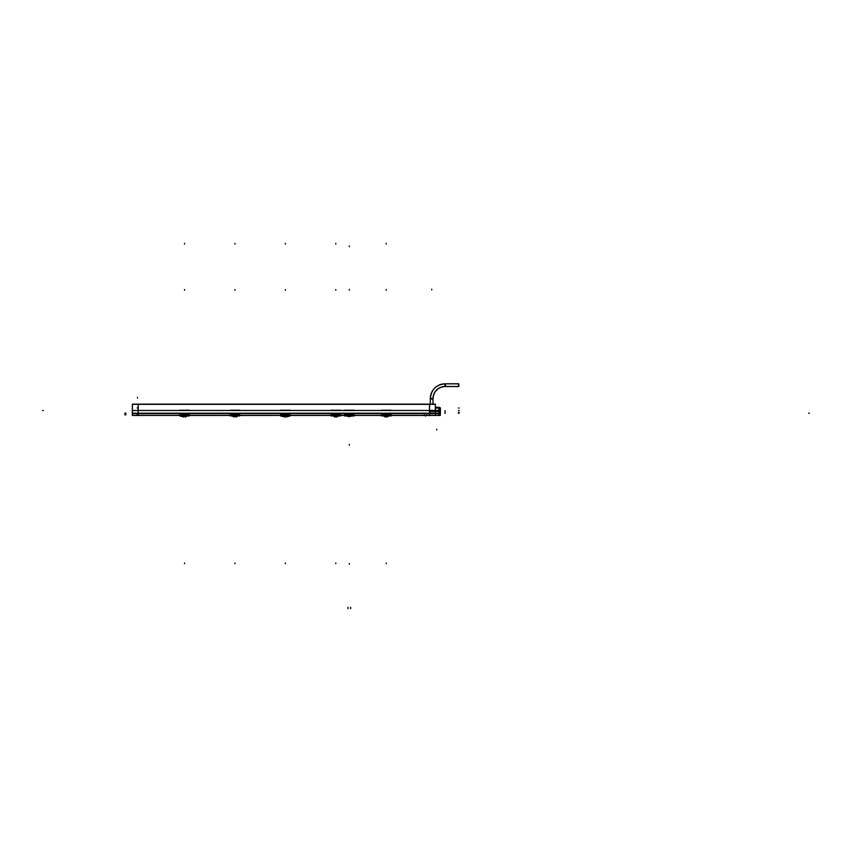 <?xml version="1.0" encoding="UTF-8"?>
<svg xmlns="http://www.w3.org/2000/svg" width="852" height="852" viewBox="0 0 852 852"><rect width="100%" height="100%" fill="white"/><g stroke="black" fill="none" stroke-linecap="round" stroke-linejoin="round"><path stroke-width="1.28" d="M424.371 415.425L426.692 415.425L424.371 415.425M345.997 414.466L347.957 413.923L352.6 414.466L350.641 413.923L350.641 414.466L350.641 413.923L345.997 414.466M347.957 414.573L344.602 415.946L347.957 414.573L350.641 414.573L353.995 415.936L350.641 414.573L347.957 414.573M350.545 415.361L349.991 415.254M383.102 414.519L389.311 414.519L383.102 414.519M387.564 414.466L390.812 415.936L387.628 414.615L387.383 415.499L385.008 415.339L384.795 414.626L381.6 415.936L385.924 415.691L385.913 416.66L385.924 415.659L389.044 415.946L387.351 416.83L383.368 415.946L386.499 415.669L386.499 416.66L385.913 415.691L389.044 415.946L387.351 416.83L389.289 415.595L386.52 416.639L387.351 416.83M387.532 415.18L387.628 414.626L387.404 415.339L385.029 415.499L384.784 414.615L381.6 415.936L384.848 414.466M387.553 414.679L387.404 415.35L385.008 415.35L384.859 414.541L387.553 414.541L387.404 415.339L384.87 414.786M384.87 414.977L387.458 414.967M346.775 415.978L348.244 416.277M352.377 415.361L349.299 416.724L348.223 416.277L351.908 416.01M332.685 414.519L338.894 414.519L332.685 414.519M337.147 414.466L340.395 415.936L337.211 414.615L336.987 415.339L334.591 415.339L334.378 414.626L331.183 415.936L335.507 415.691L335.496 416.66L335.507 415.659L338.627 415.946L336.934 416.83L332.951 415.946L336.071 415.669L334.644 416.83L332.706 415.595L335.496 416.628L332.951 415.946M336.987 414.775L336.966 415.499L334.591 415.35L334.367 414.615L331.183 415.936M337.115 415.18L337.2 414.626L336.987 415.35L334.591 415.094L337.041 415.361L334.602 415.233M288.658 414.519L282.268 414.519L288.477 414.519L286.719 414.115L286.57 415.339L284.185 415.339L283.95 414.615L280.766 415.936L285.09 415.691L285.079 416.66L285.665 415.669L284.227 416.83L282.534 415.946L285.665 415.701M286.698 415.18L286.794 414.626L289.978 415.936L286.794 414.615L286.549 415.499L284.174 415.35L283.95 414.615L280.766 415.936L284.014 414.466M286.719 414.679L286.57 415.35L284.195 415.499L284.035 414.786M285.665 415.755L288.21 415.946L286.517 416.83L285.676 416.628L288.466 415.595M284.174 414.775L284.025 414.115L286.719 414.051M231.85 414.519L238.059 414.519L231.85 414.519M236.313 414.466L239.561 415.936L236.377 414.615L236.153 415.339L233.767 415.339L233.544 414.626L230.349 415.946L234.673 415.691L234.662 416.66L234.673 415.659L237.793 415.946L236.1 416.83L235.258 416.628L238.049 415.595M236.281 415.18L233.757 415.35L233.608 414.541L236.302 414.541L236.132 415.499L233.757 415.35L233.533 414.615L230.349 415.936L233.597 414.466M236.302 414.679L236.153 415.35L233.778 415.499L236.164 415.094L233.757 415.339L233.618 414.786M181.433 414.519L187.642 414.519L181.433 414.519M185.896 414.466L189.144 415.936L185.96 414.615L185.736 415.339L183.35 415.339L183.127 414.626L179.932 415.936L184.256 415.691L184.245 416.66L184.256 415.659L187.376 415.946L185.683 416.83L184.841 416.628L187.632 415.595L185.683 416.83L184.234 416.639L187.376 415.946L184.245 415.701L184.841 415.946L184.234 416.639L185.683 416.83M185.864 415.18L183.34 415.35L183.191 414.541L185.885 414.541L185.725 415.499L183.34 415.35L183.116 414.615L179.932 415.936L183.18 414.466M185.885 414.679L185.736 415.35L183.361 415.499L185.747 415.094L183.34 415.339L183.201 414.786M185.747 414.786L183.286 414.967L185.789 414.967M185.267 414.967L183.286 414.967M181.444 415.595L183.393 416.83L181.7 415.946L184.82 415.701M189.325 415.946L189.325 414.519L179.751 414.519L179.751 415.946L183.393 416.83L184.245 416.628L181.455 415.595M236.164 414.786L233.704 414.967L236.206 414.967M235.685 414.967L233.704 414.967M232.117 415.946L233.81 416.83L235.258 416.639L234.673 415.946L235.258 415.744L233.81 416.83L231.872 415.595L233.81 416.83L234.662 416.628L232.117 415.946L235.248 415.669L235.258 416.66L234.662 415.691L237.793 415.946L235.514 416.734M284.025 414.051L284.174 415.094L286.57 415.222M284.163 414.786L286.623 414.967M286.719 414.541L284.121 414.967M284.227 416.83L285.676 416.639L284.227 416.83L282.289 415.595L284.227 416.83L286.517 416.83L290.159 415.946L290.159 414.519L280.585 414.519L280.585 415.946L284.227 416.83M336.519 414.967L334.538 415.084L336.987 415.222M438.961 412.198L440.143 411.676L438.961 412.198M429.568 411.452L440.154 411.452L429.568 411.452M440.09 414.999L438.918 414.775L440.09 414.999M438.887 415.329L440.111 415.062L438.908 415.425M440.09 407.842L438.887 407.586M438.961 410.717L440.143 411.239L438.961 410.717M435.393 407.352L438.908 407.352M458.536 386.52L445.468 386.52A12.098 12.098 0 0 0 432.997 398.992L432.997 404.157L432.997 398.992C433.583 391.27 437.747 387.106 445.468 386.52L445.553 383.837C436.107 384.55 431.027 389.641 430.313 399.077L432.997 398.992C433.583 391.27 437.747 387.106 445.468 386.52L458.536 386.574L458.536 383.773L445.095 383.826L458.536 383.826M445.468 386.51L458.802 386.52L458.802 383.826L444.819 383.826A14.793 14.793 0 0 0 430.303 398.438A14.782 14.782 0 0 1 444.819 383.837L444.819 383.826A14.793 14.793 0 0 0 430.303 398.438L432.986 398.438M445.095 386.52A12.098 12.098 0 0 0 432.997 398.619L430.303 398.619L430.303 404.157L430.303 398.438L430.303 404.157L430.303 398.619L432.997 398.619A12.098 12.098 0 0 1 445.095 386.52L445.095 383.826L444.819 386.52L458.802 386.52L445.106 386.52M138.194 404.104L138.194 415.648M429.568 404.104L429.568 415.648M354.187 415.435L381.419 415.435L381.419 413.955L390.993 413.955L390.993 415.478L435.393 415.435L435.393 413.582L132.358 413.582L132.358 415.435L179.751 415.435L179.751 413.955L189.325 413.955L189.325 415.478L230.168 415.435L230.168 413.955L239.742 413.955L239.742 415.478L280.585 415.435L280.585 413.955L290.159 413.955L290.159 415.478L331.002 415.435L331.002 413.955L340.576 413.955L340.576 415.478L344.421 415.435M340.321 415.425L344.698 415.425M344.602 415.978L348.063 415.978L348.063 413.88M344.432 414.466L344.432 413.88L354.166 413.88L354.166 414.466L344.421 414.466L344.602 415.946M348.063 415.254L350.545 415.254M354.187 415.946L354.187 414.466M353.442 415.425L382.143 415.425M350.534 413.88L350.545 415.978L353.995 415.978M350.704 413.912L350.704 414.594L347.904 414.594L347.904 413.912M384.806 414.051L387.607 414.051L387.607 414.977L384.806 414.977L384.806 414.104L387.607 414.125L384.337 414.083L383.336 414.36L384.902 414.551M387.5 414.072L389.257 414.519M390.152 415.425L425.041 415.425M381.419 415.946L381.419 414.519L390.993 414.519L390.993 415.946M387.543 415.116L384.87 415.116M387.511 414.562L389.492 414.519M384.955 414.967L387.543 414.977M384.88 415.18L387.404 415.233M383.368 415.946L385.061 416.83L385.892 416.639L383.123 415.595L385.061 416.83L386.488 415.701M386.52 415.936L386.52 416.639L385.913 415.744M386.499 415.755L385.924 415.755M424.19 415.435L424.19 414.871L424.19 415.435L426.873 415.435L426.873 414.871L426.873 415.435M426.639 415.425L429.621 415.425M349.256 416.277L349.213 415.361M348.223 416.277L349.299 416.724L349.384 415.361M350.406 416.287L348.191 416.287M350.843 416.266L349.203 416.266M351.12 416.277L349.299 416.277L349.299 415.254L350.545 415.542M334.389 414.051L337.19 414.051L337.19 414.977L334.389 414.977L334.389 414.104L337.19 414.125L334.495 414.125M337.083 414.072L338.84 414.519M337.094 414.562L339.075 414.519M331.002 415.946L331.002 414.519L340.576 414.519L340.576 415.946M334.431 414.466L331.194 415.936M289.169 415.425L331.992 415.425M283.972 414.051L286.773 414.051L286.773 414.977L283.972 414.977L283.972 414.104L286.773 414.125L283.503 414.083L282.502 414.36L284.067 414.551M286.666 414.072L288.423 414.519M289.968 415.936L286.73 414.466M284.035 414.977L286.709 414.977M238.752 415.425L281.586 415.425M233.554 414.051L236.355 414.051L236.355 414.977L233.554 414.977L233.554 414.104L236.355 414.125L233.086 414.083L232.085 414.36L233.65 414.551M236.249 414.072L238.006 414.519M236.26 414.562L238.24 414.519M230.168 415.946L230.168 414.519L239.742 414.519L239.742 415.946M233.618 414.977L236.292 414.977M188.335 415.425L231.169 415.425M183.137 414.051L185.938 414.051L185.938 414.977L183.137 414.977L183.137 414.104L185.938 414.125L182.669 414.083L181.668 414.36L183.233 414.551M185.832 414.072L187.589 414.519M185.843 414.562L187.823 414.519M183.201 414.977L185.874 414.977M137.353 415.425L180.762 415.425M184.82 415.659L184.841 416.66L184.245 415.691L184.82 415.669M184.245 415.744L185.097 416.734M235.248 415.755L234.673 415.755M286.709 415.116L284.046 415.18M285.09 415.755L285.676 416.66L285.654 415.659L289.978 415.946M285.079 415.744L285.931 416.734M334.453 414.977L337.041 414.967M337.126 414.977L334.463 415.18M337.136 414.679L336.987 415.35L334.591 415.094M335.496 415.755L336.082 415.669L336.093 416.66L335.496 415.701L336.071 415.701M335.496 415.744L336.934 416.83L338.883 415.595L336.934 416.83L338.627 415.946L336.082 415.755M435.393 413.209L132.358 413.209M435.393 413.401L132.358 413.657L435.393 413.401L435.393 404.157L132.358 404.157L132.358 413.401M132.358 404.327L435.393 404.327M429.568 411.537L429.6 407.277M429.6 415.499L429.568 411.378M435.393 413.305L440.367 413.305L440.367 411.42L429.355 411.42M440.175 415.052L438.897 415.19M440.175 411.601L438.897 411.74M429.376 415.435L440.303 415.435L440.303 413.635L440.303 415.435M429.376 413.635L440.303 413.635M438.961 412.144L438.918 414.828M439.131 413.689L429.397 413.689L439.131 413.699L435.393 413.263M440.154 411.388L440.09 415.137M440.09 407.767L440.154 411.527M440.175 407.661L438.887 407.522L440.175 407.948M438.908 407.288L438.961 410.781M440.175 411.314L438.887 411.175M429.355 411.527L440.367 411.527L440.367 407.948L435.393 407.948M439.099 407.352L439.099 408.033L435.393 408.033M435.393 407.331L435.574 407.171C438.514 407.341 438.514 407.341 435.574 407.171C438.514 407.341 438.514 407.341 435.574 407.171L435.681 407.181M429.408 415.425L439.089 415.425M138.12 407.437L138.194 415.435M138.205 407.586L137.183 407.97M137.183 413.657L137.183 415.19M429.568 413.646L138.194 413.646L429.568 413.646M347.957 414.466L347.957 413.923L347.957 414.466M390.908 415.84L387.628 414.615M386.936 414.967L385.008 415.094M385.924 415.946L386.488 415.946L385.924 415.946M347.765 416.266L349.299 416.724L349.299 415.393M338.627 415.946L340.395 415.946L337.211 414.615M237.793 415.946L239.561 415.946L236.377 414.615M187.376 415.946L189.144 415.946L185.96 414.615M183.34 415.094L185.736 415.233M184.82 415.946L184.256 415.946L184.852 416.639L183.393 416.83M184.256 415.755L184.82 415.755M233.757 415.094L236.153 415.233M234.673 415.701L235.237 415.701M285.09 415.946L285.654 415.946L285.09 415.946M335.507 415.946L336.071 415.946L335.507 415.946M429.568 413.22L138.194 413.22L429.568 413.22M438.94 413.689L429.589 413.689L438.94 413.689M435.393 408.012L439.099 408.012M440.09 415.062L438.908 415.318M809.4 413.22L808.729 413.22L809.4 413.22M132.358 410.483L435.393 410.483L132.358 410.483M347.957 608.647L347.957 607.306M344.432 410.227L354.166 410.227M349.299 245.972L349.299 246.643L349.299 245.972M349.299 290.085L349.299 289.414L349.299 290.085M349.299 563.523L349.299 564.194L349.299 563.523M350.641 608.647L350.641 607.306M386.201 244.023L386.201 243.352L386.201 244.023M386.201 290.234L386.201 289.563L386.201 290.234M381.419 410.227L390.993 410.227L381.419 410.227M386.201 563.662L386.201 562.991L386.201 563.662M369.182 415.478L369.853 415.478M403.23 415.478L402.559 415.478M385.061 417.001L385.061 416.33L385.061 417.001M385.061 416.83L386.765 416.734M387.351 417.001L387.351 416.33L387.351 417.001M425.531 415.435L425.531 416.095L425.531 415.435M349.299 445.138L349.299 444.467L349.299 445.138M335.794 244.023L335.794 243.352L335.794 244.023M335.794 290.234L335.794 289.563L335.794 290.234M331.002 410.227L340.576 410.227L331.002 410.227M335.794 563.662L335.794 562.991L335.794 563.662M318.765 415.478L319.436 415.478M285.377 244.023L285.377 243.352L285.377 244.023M285.377 290.234L285.377 289.563L285.377 290.234M280.585 410.227L290.159 410.227L280.585 410.227M285.377 563.662L285.377 562.991L285.377 563.662M268.348 415.478L269.03 415.478M234.96 244.023L234.96 243.352L234.96 244.023M234.96 290.234L234.96 289.563L234.96 290.234M230.168 410.227L239.742 410.227L230.168 410.227M234.96 563.662L234.96 562.991L234.96 563.662M217.931 415.478L218.613 415.478M184.543 244.023L184.543 243.352L184.543 244.023M184.543 290.234L184.543 289.563L184.543 290.234M179.751 410.227L189.325 410.227L179.751 410.227M184.543 563.662L184.543 562.991L184.543 563.662M167.525 415.478L168.195 415.478M201.562 415.478L200.891 415.478M183.393 417.001L183.393 416.33L183.393 417.001M185.683 417.001L185.683 416.33L185.683 417.001M251.979 415.478L251.308 415.478M233.81 417.001L233.81 416.33L233.81 417.001M233.81 416.83L234.651 416.639M236.1 417.001L236.1 416.33L236.1 417.001M235.269 415.936L235.269 416.639M302.396 415.478L301.725 415.478M284.227 417.001L284.227 416.33L284.227 417.001M286.517 417.001L286.517 416.33L286.517 417.001M285.686 415.936L285.069 416.639L285.686 416.639M334.644 417.001L334.644 416.33L334.644 417.001M334.644 416.83L336.934 416.83M336.934 417.001L336.934 416.33L336.934 417.001M336.103 415.936L336.348 416.734M435.393 413.646L132.358 413.646M429.376 410.43L440.303 410.43L429.376 410.43M459.132 413.252L458.461 413.252L459.132 413.252M459.132 408.023L458.461 408.023L459.132 408.023M459.132 410.558L458.461 410.547M436.788 389.715L436.788 390.397M459.132 412.421L458.461 412.432M436.788 429.962L436.788 429.291M431.719 289.893L431.719 289.222M43.271 410.494L42.6 410.494L43.271 410.494M124.69 413.177L126.032 413.177M126.032 414.754L124.69 414.754M137.513 397.383L137.513 398.054M445.095 410.717L445.095 413.401L445.095 410.717M384.859 414.051L387.553 414.051M388.736 414.242L387.607 414.051M390.812 415.946L389.044 415.946M334.442 414.051L337.136 414.051M338.319 414.242L337.19 414.051M287.912 414.242L286.773 414.051M233.608 414.051L236.302 414.051M237.495 414.242L236.355 414.051M183.191 414.051L185.885 414.051M187.078 414.242L185.938 414.051M386.52 416.639L385.892 416.639M346.221 415.361L347.499 416.277M184.852 416.639L184.234 416.639M237.282 416.426L236.1 416.83M336.103 416.639L335.475 416.639M458.802 383.826L444.819 383.826L458.802 383.826M430.313 399.077C431.027 389.641 436.107 384.55 445.553 383.837M432.997 398.992L432.997 404.157M430.303 398.438L430.303 404.157"/></g></svg>
